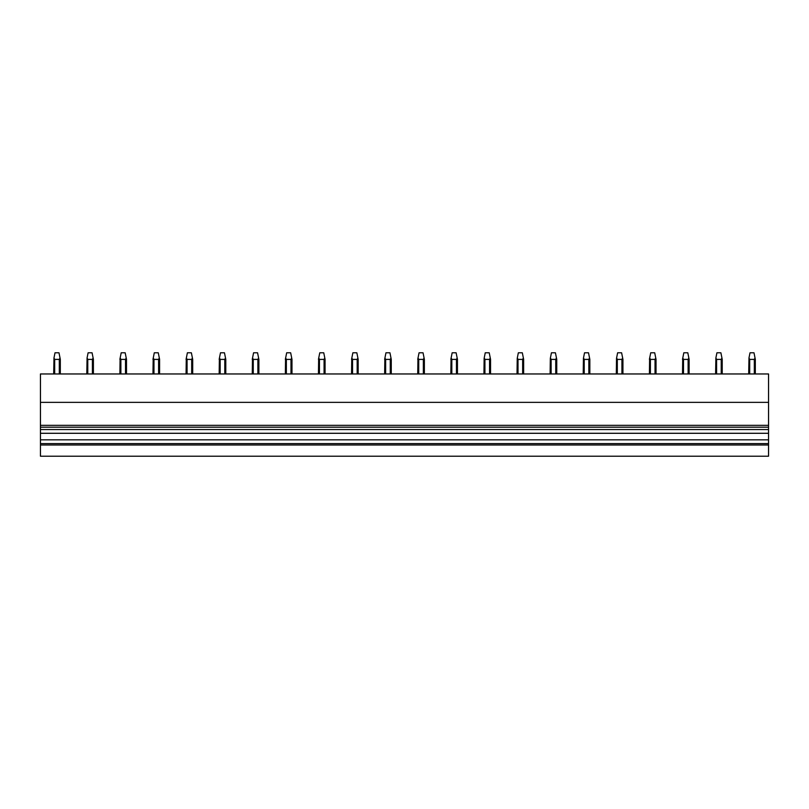 <?xml version="1.0" encoding="UTF-8"?>
<svg xmlns="http://www.w3.org/2000/svg" width="809" height="809" viewBox="0 0 809 809"><rect width="100%" height="100%" fill="white"/><g stroke="black" fill="none" stroke-linecap="round" stroke-linejoin="round"><path stroke-width="1.21" d="M40.45 456.215L768.55 456.215L768.55 444.99L40.45 444.99L40.45 456.215M40.45 402.356L768.55 402.356L768.55 373.96L40.45 373.96L40.45 443.585L768.55 443.585L768.55 444.99M40.45 443.585L40.45 444.99M40.45 439.843L768.55 439.843L768.55 443.585M40.45 433.29L768.55 433.29L768.55 439.843M40.45 429.539L768.55 429.539L768.55 433.29M768.55 402.356L768.55 429.539M54.678 373.96L54.678 359.398L53.981 357.942L55.012 352.785L58.986 352.785L60.311 359.398L60.311 373.96M59.31 373.96L59.31 359.398L60.018 357.942L59.31 359.398L54.678 359.398M53.687 373.96L53.981 357.942M87.776 373.96L87.776 359.398L87.079 357.942L88.11 352.785L92.074 352.785L93.399 359.398L93.399 373.96M92.408 373.96L92.408 359.398L93.116 357.942L92.408 359.398L87.776 359.398M86.785 373.96L87.079 357.942M120.875 373.96L120.875 359.398L120.167 357.942L121.198 352.785L125.173 352.785L126.497 359.398L126.497 373.96M125.506 373.96L125.506 359.398L126.204 357.942L125.506 359.398L120.875 359.398M119.884 373.96L120.096 358.316M119.884 359.398L120.167 357.942M153.963 373.96L153.963 359.398L153.265 357.942L154.297 352.785L158.271 352.785L159.595 359.398L159.595 373.96M158.604 373.96L158.604 359.398L159.302 357.942L158.604 359.398L153.963 359.398M152.972 373.96L153.194 358.316M152.972 359.398L153.265 357.942M187.061 373.96L187.061 359.398L186.363 357.942L187.395 352.785L191.369 352.785L192.694 359.398L192.694 373.96M191.693 373.96L191.693 359.398L192.4 357.942L191.693 359.398L187.061 359.398M186.07 373.96L186.282 358.316M186.07 359.398L186.363 357.942M220.159 373.96L220.159 359.398L219.451 357.942L220.493 352.785L224.457 352.785L225.782 359.398L225.782 373.96M224.791 373.96L224.791 359.398L225.499 357.942L224.791 359.398L220.159 359.398M219.168 373.96L219.381 358.316M219.168 359.398L219.451 357.942M253.257 373.96L253.257 359.398L252.55 357.942L253.581 352.785L257.555 352.785L258.88 359.398L258.88 373.96M257.889 373.96L257.889 359.398L258.587 357.942L257.889 359.398L253.257 359.398M252.256 373.96L252.479 358.316M252.256 359.398L252.55 357.942M286.346 373.96L286.346 359.398L285.648 357.942L286.679 352.785L290.653 352.785L291.978 359.398L291.978 373.96M290.987 373.96L290.987 359.398L291.685 357.942L290.987 359.398L286.346 359.398M285.355 373.96L285.577 358.316M285.355 359.398L285.648 357.942M319.444 373.96L319.444 359.398L318.746 357.942L319.777 352.785L323.752 352.785L325.066 359.398L325.066 373.96M324.075 373.96L324.075 359.398L324.783 357.942L324.075 359.398L319.444 359.398M318.453 373.96L318.665 358.316M318.453 359.398L318.746 357.942M352.542 373.96L352.542 359.398L351.834 357.942L352.876 352.785L356.84 352.785L358.165 359.398L358.165 373.96M357.173 373.96L357.173 359.398L357.871 357.942L357.173 359.398L352.542 359.398M351.551 373.96L351.763 358.316M351.551 359.398L351.834 357.942M385.64 373.96L385.64 359.398L384.932 357.942L385.964 352.785L389.938 352.785L391.263 359.398L391.263 373.96M390.272 373.96L390.272 359.398L390.969 357.942L390.272 359.398L385.64 359.398M384.639 373.96L384.862 358.316M384.639 359.398L384.932 357.942M418.728 373.96L418.728 359.398L418.031 357.942L419.062 352.785L423.036 352.785L424.361 359.398L424.361 373.96M423.36 373.96L423.36 359.398L424.068 357.942L423.36 359.398L418.728 359.398M417.737 373.96L417.95 358.316M417.737 359.398L418.031 357.942M451.827 373.96L451.827 359.398L451.129 357.942L452.16 352.785L456.124 352.785L457.449 359.398L457.449 373.96M456.458 373.96L456.458 359.398L457.166 357.942L456.458 359.398L451.827 359.398M450.835 373.96L451.048 358.316M450.835 359.398L451.129 357.942M484.925 373.96L484.925 359.398L484.217 357.942L485.248 352.785L489.223 352.785L490.547 359.398L490.547 373.96L490.547 359.398M489.556 373.96L489.556 359.398L490.254 357.942L489.556 359.398L484.925 359.398M484.217 357.942L483.934 373.96L484.146 358.316M518.013 373.96L518.013 359.398L517.315 357.942L518.347 352.785L522.321 352.785L523.645 359.398L523.645 373.96L523.645 359.398M522.654 373.96L522.654 359.398L523.352 357.942L522.654 359.398L518.013 359.398M517.315 357.942L517.022 373.96L517.244 358.316M551.111 373.96L551.111 359.398L550.413 357.942L551.445 352.785L555.419 352.785L556.744 359.398L556.744 373.96L556.744 359.398M555.743 373.96L555.743 359.398L556.45 357.942L555.743 359.398L551.111 359.398M550.413 357.942L550.12 373.96L550.332 358.316M584.209 373.96L584.209 359.398L583.501 357.942L584.543 352.785L588.507 352.785L589.832 359.398L589.832 373.96L589.832 359.398M588.841 373.96L588.841 359.398L589.549 357.942L588.841 359.398L584.209 359.398M583.501 357.942L583.218 373.96L583.431 358.316M617.307 373.96L617.307 359.398L616.6 357.942L617.631 352.785L621.605 352.785L622.93 359.398L622.93 373.96M621.939 373.96L621.939 359.398L622.637 357.942L621.939 359.398L617.307 359.398M616.6 357.942L616.306 373.96L616.529 358.316M650.396 373.96L650.396 359.398L649.698 357.942L650.729 352.785L654.703 352.785L656.028 359.398L656.028 373.96M655.037 373.96L655.037 359.398L655.735 357.942L655.037 359.398L650.396 359.398M649.405 373.96L649.627 358.316M649.405 359.398L649.698 357.942M683.494 373.96L683.494 359.398L682.796 357.942L683.827 352.785L687.802 352.785L689.116 359.398L689.116 373.96M688.125 373.96L688.125 359.398L688.833 357.942L688.125 359.398L683.494 359.398M682.503 373.96L682.715 358.316M682.503 359.398L682.796 357.942M716.592 373.96L716.592 359.398L715.884 357.942L716.926 352.785L720.89 352.785L722.215 359.398L722.215 373.96M721.224 373.96L721.224 359.398L721.921 357.942L721.224 359.398L716.592 359.398M715.601 373.96L715.884 357.942M749.69 373.96L749.69 359.398L748.982 357.942L750.014 352.785L753.988 352.785L755.313 359.398L755.313 373.96M754.322 373.96L754.322 359.398L755.019 357.942L754.322 359.398L749.69 359.398M748.689 373.96L748.982 357.942M40.45 427.203L768.55 427.203M768.55 425.332L40.45 425.332"/></g></svg>
